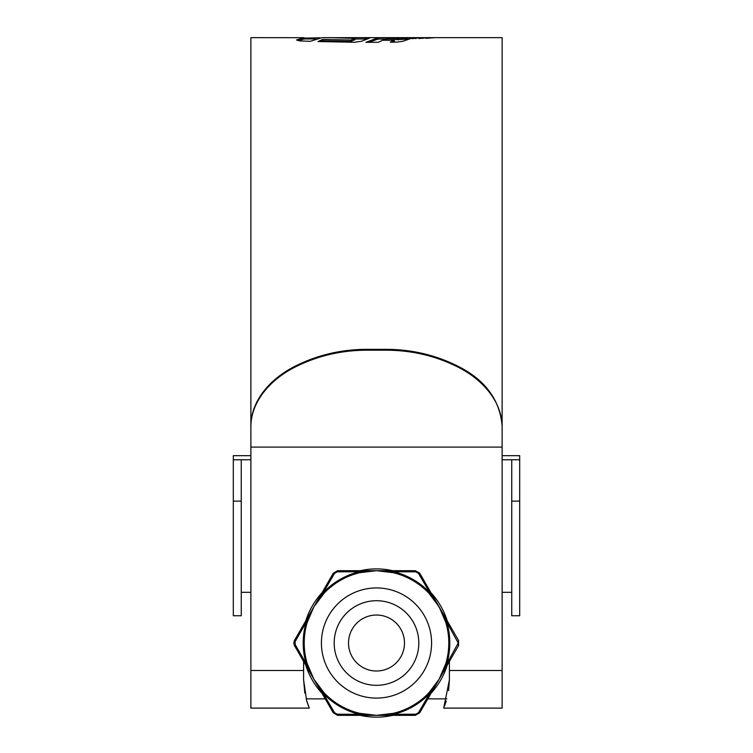 <?xml version="1.0" encoding="UTF-8"?>
<svg xmlns="http://www.w3.org/2000/svg" width="753" height="753" viewBox="0 0 753 753"><rect width="100%" height="100%" fill="white"/><g stroke="black" fill="none" stroke-linecap="round" stroke-linejoin="round"><path stroke-width="1.13" d="M519.692 501.121L519.692 615.756L511.748 615.756L511.748 501.121L519.692 501.121L519.692 459.763L511.748 459.763L511.748 501.121M502.119 455.669L519.692 455.669L519.692 459.763M250.881 459.763L233.308 459.763L233.308 455.669L250.881 455.669M511.748 459.763L502.119 459.763M233.308 501.121L233.308 615.756L241.252 615.756L241.252 501.121L233.308 501.121L233.308 459.763M241.252 459.763L241.252 501.121M348.517 643.024A27.983 27.983 0 0 0 376.5 671.008A27.983 27.983 0 0 0 404.483 643.024A27.983 27.983 0 0 0 376.5 615.032A27.983 27.983 0 0 0 348.517 643.024M418.809 643.024A42.309 42.309 0 0 1 376.5 685.324A42.309 42.309 0 0 1 334.191 643.024A42.309 42.309 0 0 1 376.5 600.715A42.309 42.309 0 0 1 418.809 643.024M502.119 426.687C501.959 401.98 483.435 380.5 459.688 367.972C436.618 356.009 411.703 350.079 384.962 350.192L384.962 349.336C411.835 349.241 436.778 355.19 459.791 367.182C485.76 380.773 499.87 400.323 502.119 425.803L502.119 708.112L443.696 708.112L449.4 679.837L449.4 661.416M445.399 703.641L444.468 706.201L445.399 703.641M448.59 690.67L449.4 679.837M303.6 661.416L303.6 679.837L304.824 693.136M384.962 350.192L368.038 350.192C341.175 350.098 316.241 356.047 293.228 368.019C269.395 380.632 251.022 402.121 250.881 426.687L250.881 447.103L502.119 447.103L502.119 37.65L435.592 37.65M384.962 349.336L368.038 349.336C341.288 349.223 316.373 355.162 293.294 367.125C269.527 379.672 251.031 401.142 250.881 425.803L250.881 37.65L304.174 37.697L296.447 39.965L300.089 40.926L310.387 41.302L322.077 37.65L364.612 37.706L369.591 38.13L361.572 41.255L354.286 42.262L318.03 41.547L322.736 39.41L350.889 40.022L354.974 38.384L330.454 37.65M435.488 37.65L345.618 37.65M320.119 37.782L304.174 38.149M365.93 42.328L378.382 42.3L382.571 40.267L394.28 40.238L390.223 42.187L397.151 42.083L402.733 41.321L412.908 37.819L386.647 38.657L390.195 37.801L378.1 37.763L365.93 42.328M412.173 38.676L419.769 37.782L412.173 38.676M419.092 38.544L426.706 37.716L419.092 38.544M434.227 37.659L426 38.347L434.227 37.697M250.881 447.103L250.881 708.112L309.304 708.112L306.499 700.168L308.532 706.201M303.6 679.837L306.622 700.61L309.304 708.112M307.328 702.841L306.735 700.977M445.672 702.841L446.265 700.977M446.614 37.65L473.948 37.65L446.614 37.65M304.174 37.697L304.174 38.996L298.075 40.587M366.711 39.024L354.974 38.977M354.974 38.384L354.974 39.693L350.889 41.33L322.736 40.718L320.637 41.622M322.736 40.718L322.736 39.41M350.889 41.33L350.889 40.022M364.612 39.015L364.612 37.706M394.28 40.238L394.28 41.547L392.972 42.149M407.928 39.128L386.647 39.965L386.647 38.657M386.647 39.1L378.1 39.071L368.556 42.328M378.1 39.071L378.1 37.763M398.252 39.975L398.252 38.667M401.707 39.128L401.707 37.819M415.816 38.638L415.816 37.801M422.97 38.412L422.97 37.744M429.266 38.205L429.266 37.697M455.763 37.659L459.951 37.65M319.846 596.489L320.364 596.63L323.301 592.592A73.305 73.305 0 0 1 359.426 571.734L337.175 571.838A2.024 0.546 -90 0 1 337.664 570.699L388.473 570.699L388.604 571.216L393.574 571.734A73.305 73.305 0 0 1 429.699 592.592L418.489 573.372A2.024 0.546 -30 0 1 419.722 573.221L445.127 617.225L444.741 617.601L446.774 622.166A73.305 73.305 0 0 1 446.774 663.882L458.219 643.024L446.774 622.166L445.804 622.449L439.14 606.862L428.965 593.289A72.297 72.297 0 0 0 393.339 572.713L376.5 570.699L359.661 572.713A72.297 72.297 0 0 0 324.035 593.289L313.86 606.862L307.196 622.449L306.226 622.166L308.259 617.601L307.873 617.225L333.278 573.221L337.664 570.699L333.278 573.221A2.024 0.546 -150 0 1 334.511 573.372L323.301 592.592L324.035 593.289M307.196 622.449A72.297 72.297 0 0 0 307.196 663.591L313.86 679.187L294.442 645.556L293.764 643.024L294.442 645.556A2.024 0.546 -30 0 1 295.185 644.559L306.226 663.882A73.305 73.305 0 0 1 306.226 622.166L295.185 641.481A2.024 0.546 -150 0 1 294.442 640.492L293.764 643.024L294.442 640.492L307.873 617.225M307.873 668.815L308.259 668.448L306.226 663.882L307.196 663.591M457.815 644.559A2.024 0.546 30 0 1 458.558 645.556L433.154 689.56L432.636 689.409L429.699 693.457A73.305 73.305 0 0 1 393.574 714.305L415.825 714.211A2.024 0.546 90 0 1 415.336 715.35L364.527 715.35L364.396 714.832L359.426 714.305A73.305 73.305 0 0 1 323.301 693.457L334.511 712.677A2.024 0.546 150 0 1 333.278 712.818L313.86 679.187L324.035 692.76A72.297 72.297 0 0 0 359.661 713.326L376.5 715.35L393.339 713.326A72.297 72.297 0 0 0 428.965 692.76L439.14 679.187L445.804 663.591A72.297 72.297 0 0 0 445.804 622.449M364.527 570.699L364.396 571.216L359.426 571.734L359.661 572.713M433.154 596.489L432.636 596.63L429.699 592.592L428.965 593.289M418.489 573.372L415.825 571.838L393.574 571.734L393.339 572.713M445.127 668.815L444.741 668.448L446.774 663.882L445.804 663.591M388.473 715.35L388.604 714.832L393.574 714.305L393.339 713.326M415.825 714.211L418.489 712.677L429.699 693.457L428.965 692.76M319.846 689.56L320.364 689.409L323.301 693.457L324.035 692.76M334.511 712.677L337.175 714.211L359.426 714.305L359.661 713.326M419.722 573.221L415.336 570.699L419.722 573.221L421.859 576.93M458.558 645.556L458.558 640.492L458.558 645.556L456.422 649.255M415.336 715.35L419.722 712.818L415.336 715.35M333.278 712.818L337.664 715.35L333.278 712.818L331.141 709.119M295.185 641.481L295.185 644.559M337.175 714.211A2.024 0.546 90 0 0 337.664 715.35L364.527 715.35M418.489 712.677A2.024 0.546 30 0 0 419.722 712.818L433.154 689.56M457.815 641.481A2.024 0.546 -30 0 0 458.558 640.492L445.127 617.225M415.825 571.838A2.024 0.546 -90 0 0 415.336 570.699L388.473 570.699M337.175 571.838L334.511 573.372M296.578 636.784L294.442 640.492M294.442 645.556L296.578 649.255M502.119 670.518L449.4 670.518M303.6 670.518L250.881 670.518M368.038 349.336L368.038 350.192M305.756 665.144A74.123 74.123 0 0 0 321.973 693.231M360.282 715.35A74.123 74.123 0 0 0 392.718 715.35M431.027 693.231A74.123 74.123 0 0 0 447.244 665.144M447.244 620.896A74.123 74.123 0 0 0 431.027 592.818M392.718 570.699A74.123 74.123 0 0 0 360.282 570.699M321.973 592.818A74.123 74.123 0 0 0 305.756 620.896M321.418 643.024A55.082 55.082 0 0 1 376.5 587.942A55.082 55.082 0 0 1 431.582 643.024A55.082 55.082 0 0 1 376.5 698.097A55.082 55.082 0 0 1 321.418 643.024M320.684 688.995L320.364 689.409L313.86 679.187L308.259 668.448L308.786 668.372M380.152 715.256L388.604 714.832L388.407 714.343M440.882 675.978L444.741 668.448L444.214 668.372M440.891 610.081L432.636 596.63L432.316 597.054M372.848 570.783L364.396 571.216L364.593 571.706M308.786 617.667L308.259 617.601L313.86 606.862L320.364 596.63L320.684 597.054M380.171 570.793L388.604 571.216L388.407 571.706M439.14 606.862L444.741 617.601L444.214 617.667M437.22 682.312L432.636 689.409L432.316 688.995M372.829 715.256L364.396 714.832L364.593 714.343M511.748 592.319L502.119 592.319M250.881 592.319L241.252 592.319M315.686 38.949L304.174 38.949M448.007 663.826L430.264 694.548M394.243 715.35L358.757 715.35M322.736 694.548L304.993 663.826M446.868 698.869L427.779 698.869M325.221 698.869L306.132 698.869M448.007 622.223L430.264 591.491M394.243 570.699L358.757 570.699M322.736 591.491L304.993 622.223M312.109 675.959L313.822 679.112M315.771 682.303L314.745 680.684L315.771 682.303M437.229 603.746L438.255 605.365L437.229 603.746M315.78 603.727L313.86 606.862M312.119 610.062C312.231 609.657 317.135 601.073 312.119 610.062"/></g></svg>
